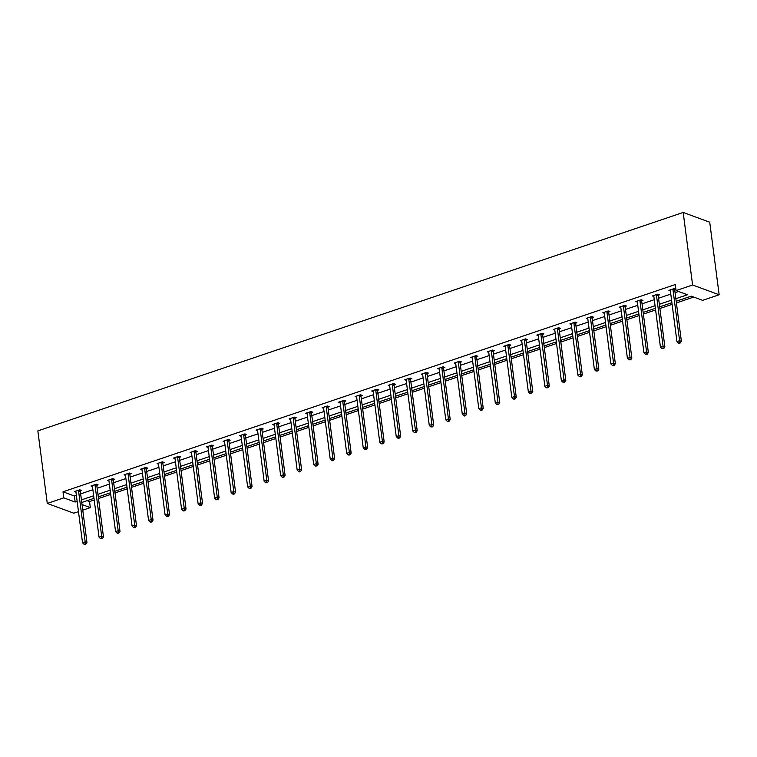 <?xml version="1.0" encoding="UTF-8"?>
<svg xmlns="http://www.w3.org/2000/svg" width="757" height="757" viewBox="0 0 757 757"><rect width="100%" height="100%" fill="white"/><g stroke="black" fill="none" stroke-linecap="round" stroke-linejoin="round"><path stroke-width="1.14" d="M87.112 500.67L89.544 501.569L90.329 507.616L82.768 510.171M78.482 511.628L73.817 513.199L47.275 503.433L37.85 430.894L683.183 212.452L709.725 222.217L719.15 294.757L702.638 300.349L691.264 296.157L676.181 301.267M89.544 501.569L94.209 499.989M98.486 498.541L110.721 494.397M114.998 492.949L127.233 488.814M131.51 487.366L143.745 483.221M148.022 481.774L160.257 477.629M164.534 476.181L176.769 472.046M181.046 470.599L193.281 466.454M197.558 465.006L209.793 460.862M214.07 459.414L226.305 455.279M230.582 453.831L242.817 449.686M247.094 448.239L259.329 444.094M263.606 442.646L275.832 438.511M280.118 437.063L292.344 432.919M296.63 431.471L308.856 427.327M313.143 425.879L325.368 421.744M329.655 420.296L341.88 416.151M346.167 414.704L358.392 410.559M362.679 409.111L374.904 404.976M379.191 403.519L391.416 399.384M395.703 397.936L407.928 393.791M412.215 392.344L424.44 388.209M428.727 386.751L440.953 382.616M445.239 381.168L457.465 377.024M461.751 375.576L473.977 371.441M478.263 369.984L490.489 365.849M494.766 364.401L507.001 360.256M511.278 358.809L523.513 354.673M527.79 353.216L540.025 349.081M544.302 347.633L556.537 343.489M560.814 342.041L573.049 337.906M577.326 336.449L589.561 332.314M593.838 330.866L606.073 326.721M610.35 325.273L622.585 321.138M626.862 319.681L639.097 315.546M643.374 314.098L655.609 309.954M659.886 308.506L672.112 304.371M676.398 302.914L693.705 297.056M96.915 485.265L98.098 484.868L96.3 484.206L91.01 485.994L92.458 486.533M129.939 474.09L131.122 473.683L129.324 473.021L124.034 474.819L125.482 475.349M162.954 462.906L164.146 462.508L162.348 461.846L157.059 463.634L158.506 464.173M195.978 451.73L197.161 451.333L195.372 450.67L190.083 452.459L191.53 452.989M229.002 440.555L230.185 440.148L228.396 439.486L223.107 441.284L224.555 441.814M262.026 429.37L263.209 428.973L261.42 428.311L256.121 430.099L257.579 430.638M295.05 418.195L296.233 417.788L294.445 417.135L289.146 418.924L290.603 419.454M328.074 407.011L329.257 406.613L327.469 405.951L322.17 407.749L323.627 408.278M361.098 395.835L362.281 395.438L360.483 394.776L355.194 396.564L356.651 397.103M394.123 384.66L395.305 384.253L393.508 383.6L388.218 385.389L389.666 385.919M427.147 373.475L428.33 373.078L426.532 372.416L421.242 374.213L422.69 374.743M460.171 362.3L461.354 361.903L459.556 361.24L454.266 363.029L455.714 363.568M493.195 351.125L494.378 350.718L492.58 350.065L487.29 351.854L488.738 352.383M526.219 339.94L527.402 339.543L525.604 338.881L520.314 340.678L521.762 341.208M559.234 328.765L560.426 328.368L558.628 327.705L553.339 329.494L554.786 330.033M592.258 317.59L593.441 317.183L591.652 316.53L586.363 318.318L587.811 318.848M625.282 306.405L626.465 306.008L624.676 305.345L619.387 307.143L620.835 307.673M658.306 295.23L659.489 294.833L657.701 294.17L652.402 295.959L653.859 296.498M675.85 298.693L687.46 294.766L676.086 290.584L675.301 284.537L63.001 491.804L74.366 495.986L76.362 495.315M80.649 493.867L92.874 489.722M97.161 488.274L109.386 484.13M113.673 482.682L125.899 478.547M130.176 477.09L142.411 472.955M146.688 471.507L158.923 467.362M163.2 465.915L175.435 461.779M179.712 460.322L191.947 456.187M196.224 454.739L208.459 450.595M212.736 449.147L224.971 445.012M229.248 443.555L241.483 439.42M245.76 437.972L257.995 433.827M262.272 432.379L274.507 428.244M278.784 426.787L291.019 422.652M295.296 421.204L307.522 417.06M311.808 415.612L324.034 411.477M328.32 410.02L340.546 405.884M344.832 404.437L357.058 400.292M361.344 398.844L373.57 394.709M377.857 393.252L390.082 389.117M394.369 387.669L406.594 383.525M410.881 382.077L423.106 377.942M427.393 376.484L439.618 372.349M443.905 370.902L456.13 366.757M460.417 365.309L472.642 361.174M476.929 359.717L489.154 355.582M493.441 354.134L505.667 349.989M509.953 348.542L522.179 344.397M526.456 342.949L538.691 338.814M542.968 337.367L555.203 333.222M559.48 331.774L571.715 327.63M575.992 326.182L588.227 322.047M592.504 320.599L604.739 316.454M609.016 315.007L621.251 310.862M625.528 309.414L637.763 305.279M642.04 303.831L654.275 299.687M658.552 298.239L670.787 294.095M675.064 292.647L678.527 291.473M675.916 289.202L674.213 288.578L668.914 290.376L670.371 290.906M675.916 289.269L674.818 289.638M641.794 300.822L642.977 300.415L641.188 299.763L635.889 301.551L637.347 302.081M608.77 311.998L609.953 311.6L608.164 310.938L602.875 312.726L604.323 313.266M575.746 323.173L576.938 322.775L575.14 322.113L569.851 323.911L571.298 324.441M542.722 334.357L543.914 333.951L542.116 333.298L536.827 335.086L538.274 335.616M509.707 345.533L510.89 345.135L509.092 344.473L503.802 346.261L505.25 346.801M476.683 356.708L477.866 356.31L476.068 355.648L470.778 357.446L472.226 357.976M443.659 367.893L444.842 367.486L443.044 366.833L437.754 368.621L439.202 369.151M410.635 379.068L411.817 378.67L410.02 378.008L404.73 379.796L406.178 380.336M377.611 390.243L378.793 389.846L376.995 389.183L371.706 390.981L373.154 391.511M344.586 401.428L345.769 401.021L343.981 400.368L338.682 402.156L340.139 402.686M311.562 412.603L312.745 412.205L310.957 411.543L305.658 413.331L307.115 413.871M278.538 423.778L279.721 423.381L277.933 422.718L272.634 424.516L274.091 425.046M245.514 434.963L246.697 434.556L244.908 433.903L239.619 435.691L241.067 436.221M212.49 446.138L213.673 445.741L211.884 445.078L206.595 446.867L208.043 447.406M179.466 457.323L180.658 456.916L178.86 456.253L173.571 458.051L175.018 458.581M146.442 468.498L147.634 468.1L145.836 467.438L140.547 469.226L141.994 469.766M113.427 479.673L114.61 479.276L112.812 478.613L107.522 480.402L108.97 480.941M80.403 490.858L81.586 490.451L79.788 489.798L74.498 491.586L75.946 492.116M47.275 503.433L63.787 497.851L75.151 502.033L77.148 501.361M63.001 491.804L63.787 497.851M676.086 290.584L692.598 284.992L683.183 212.452M82.03 504.559L90.329 507.616M671.904 302.715L659.669 306.859M655.392 308.307L643.157 312.442M638.88 313.9L626.645 318.035M622.368 319.482L610.142 323.627M605.855 325.075L593.63 329.21M589.343 330.667L577.118 334.802M572.831 336.25L560.606 340.395M556.319 341.842L544.094 345.977M539.807 347.435L527.582 351.57M523.295 353.017L511.07 357.162M506.783 358.61L494.558 362.745M490.271 364.202L478.046 368.337M473.759 369.785L461.533 373.93M457.247 375.377L445.021 379.512M440.735 380.97L428.509 385.105M424.223 386.553L411.997 390.697M407.72 392.145L395.485 396.28M391.208 397.737L378.973 401.872M374.696 403.32L362.461 407.465M358.184 408.912L345.949 413.048M341.672 414.505L329.437 418.64M325.16 420.088L312.925 424.232M308.648 425.68L296.413 429.825M292.136 431.272L279.901 435.407M275.624 436.855L263.389 441M259.112 442.448L246.877 446.592M242.6 448.04L230.374 452.175M226.088 453.623L213.862 457.767M209.575 459.215L197.35 463.36M193.063 464.807L180.838 468.943M176.551 470.39L164.326 474.535M160.039 475.983L147.814 480.127M143.527 481.575L131.302 485.71M127.015 487.158L114.79 491.302M110.503 492.75L98.278 496.895M93.991 498.343L81.765 502.478M719.15 294.757L692.598 284.992M81.434 499.904L93.66 495.769M97.946 494.321L110.172 490.176M114.449 488.729L126.684 484.594M130.961 483.136L143.196 479.001M147.473 477.553L159.708 473.409M163.985 471.961L176.22 467.826M180.497 466.369L192.732 462.234M197.009 460.786L209.244 456.641M213.521 455.194L225.756 451.049M230.033 449.601L242.268 445.466M246.545 444.018L258.78 439.874M263.058 438.426L275.293 434.281M279.57 432.834L291.795 428.699M296.082 427.251L308.307 423.106M312.594 421.658L324.819 417.514M329.106 416.066L341.331 411.931M345.618 410.483L357.843 406.339M362.13 404.891L374.355 400.746M378.642 399.299L390.867 395.163M395.154 393.716L407.38 389.571M411.666 388.123L423.892 383.979M428.178 382.531L440.404 378.396M444.69 376.948L456.916 372.804M461.202 371.356L473.428 367.211M477.714 365.763L489.94 361.628M494.226 360.171L506.452 356.036M510.729 354.588L522.964 350.444M527.241 348.996L539.476 344.861M543.753 343.404L555.988 339.268M560.265 337.821L572.5 333.676M576.777 332.228L589.012 328.093M593.289 326.636L605.524 322.501M609.801 321.053L622.036 316.909M626.313 315.461L638.548 311.326M642.825 309.868L655.06 305.733M659.338 304.286L671.573 300.141M74.366 495.986L75.151 502.033M673.03 288.985L672.982 289.183A1.287 1.041 -69.8 0 0 672.964 289.657L679.597 340.678L676.947 341.577L670.323 290.556A1.287 1.041 -69.8 0 0 670.191 290.13L670.106 289.969M674.97 288.862L674.78 289.836A1.287 1.041 -69.8 0 0 674.761 290.319L681.385 341.341L679.597 340.678L679.54 342.713L678.48 343.072L679.199 343.337L680.259 342.978L679.54 342.713M680.259 342.978L681.385 341.341M676.947 341.577L678.48 343.072M656.518 294.568L656.47 294.766A1.287 1.041 -69.8 0 0 656.461 295.249L663.085 346.271L660.435 347.16L653.811 296.138A1.287 1.041 -69.8 0 0 653.679 295.713L653.594 295.561M658.467 294.454L658.268 295.429A1.287 1.041 -69.8 0 0 658.249 295.902L664.873 346.924L663.085 346.271L663.028 348.305L661.978 348.665L663.747 348.57L663.028 348.305M663.747 348.57L664.873 346.924M660.435 347.16L661.978 348.665M640.006 300.16L639.958 300.359A1.287 1.041 -69.8 0 0 639.949 300.832L646.573 351.854L643.923 352.753L637.299 301.731A1.287 1.041 -69.8 0 0 637.167 301.305L637.082 301.154M641.955 300.037L641.756 301.021A1.287 1.041 -69.8 0 0 641.737 301.494L648.361 352.516L646.573 351.854L646.516 353.898L645.466 354.248L647.235 354.162L646.516 353.898M647.235 354.162L648.361 352.516M643.923 352.753L645.466 354.248M623.494 305.752L623.456 305.951A1.287 1.041 -69.8 0 0 623.437 306.424L630.061 357.446L627.411 358.345L620.787 307.323A1.287 1.041 -69.8 0 0 620.655 306.897L620.57 306.736M625.443 305.629L625.244 306.604A1.287 1.041 -69.8 0 0 625.225 307.087L631.849 358.108L630.061 357.446L630.004 359.48L628.953 359.84L630.723 359.745L630.004 359.48M630.723 359.745L631.849 358.108M627.411 358.345L628.953 359.84M606.982 311.335L606.944 311.534A1.287 1.041 -69.8 0 0 606.925 312.016L613.548 363.038L610.899 363.928L604.275 312.906A1.287 1.041 -69.8 0 0 604.143 312.48L604.058 312.329M608.931 311.222L608.732 312.196A1.287 1.041 -69.8 0 0 608.713 312.669L615.346 363.691L613.548 363.038L613.501 365.073L612.441 365.432L613.151 365.697L614.211 365.338L613.501 365.073M614.211 365.338L615.346 363.691M610.899 363.928L612.441 365.432M590.469 316.928L590.432 317.126A1.287 1.041 -69.8 0 0 590.413 317.599L597.036 368.621L594.387 369.52L587.763 318.498A1.287 1.041 -69.8 0 0 587.631 318.072L587.546 317.921M592.419 316.805L592.22 317.789A1.287 1.041 -69.8 0 0 592.201 318.262L598.834 369.284L597.036 368.621L596.989 370.665L595.929 371.025L597.699 370.93L596.989 370.665M597.699 370.93L598.834 369.284M594.387 369.52L595.929 371.025M573.957 322.52L573.92 322.719A1.287 1.041 -69.8 0 0 573.901 323.192L580.524 374.213L577.875 375.112L571.251 324.091A1.287 1.041 -69.8 0 0 571.119 323.665L571.033 323.504M575.907 322.397L575.708 323.371A1.287 1.041 -69.8 0 0 575.689 323.854L582.322 374.876L580.524 374.213L580.477 376.248L579.417 376.608L580.136 376.872L581.187 376.513L580.477 376.248M581.187 376.513L582.322 374.876M577.875 375.112L579.417 376.608M557.445 328.103L557.407 328.301A1.287 1.041 -69.8 0 0 557.389 328.784L564.012 379.806L561.363 380.695L554.739 329.673A1.287 1.041 -69.8 0 0 554.607 329.248L554.521 329.096M559.395 327.989L559.196 328.964A1.287 1.041 -69.8 0 0 559.177 329.437L565.81 380.459L564.012 379.806L563.965 381.84L562.905 382.2L563.624 382.465L564.675 382.105L563.965 381.84M564.675 382.105L565.81 380.459M561.363 380.695L562.905 382.2M540.933 333.695L540.895 333.894A1.287 1.041 -69.8 0 0 540.877 334.367L547.5 385.389L544.851 386.288L538.227 335.266A1.287 1.041 -69.8 0 0 538.095 334.84L538.009 334.689M542.883 333.572L542.684 334.556A1.287 1.041 -69.8 0 0 542.665 335.029L549.298 386.051L547.5 385.389L547.453 387.433L546.393 387.792L548.163 387.698L547.453 387.433M548.163 387.698L549.298 386.051M544.851 386.288L546.393 387.792M524.421 339.287L524.383 339.486A1.287 1.041 -69.8 0 0 524.364 339.959L530.988 390.981L528.348 391.88L521.715 340.858A1.287 1.041 -69.8 0 0 521.582 340.432L521.497 340.272M526.37 339.164L526.172 340.139A1.287 1.041 -69.8 0 0 526.153 340.622L532.786 391.643L530.988 390.981L530.941 393.015L529.881 393.375L531.66 393.28L530.941 393.015M531.66 393.28L532.786 391.643M528.348 391.88L529.881 393.375M507.909 344.87L507.871 345.069A1.287 1.041 -69.8 0 0 507.852 345.552L514.476 396.573L511.836 397.463L505.203 346.441A1.287 1.041 -69.8 0 0 505.07 346.015L504.985 345.864M509.858 344.757L509.66 345.731A1.287 1.041 -69.8 0 0 509.641 346.204L516.274 397.226L514.476 396.573L514.429 398.608L513.369 398.967L514.088 399.232L515.148 398.873L514.429 398.608M515.148 398.873L516.274 397.226M511.836 397.463L513.369 398.967M491.397 350.463L491.359 350.661A1.287 1.041 -69.8 0 0 491.34 351.134L497.964 402.156L495.324 403.055L488.691 352.033A1.287 1.041 -69.8 0 0 488.558 351.608L488.473 351.456M493.346 350.34L493.148 351.324A1.287 1.041 -69.8 0 0 493.138 351.797L499.762 402.819L497.964 402.156L497.917 404.2L496.857 404.56L498.636 404.465L497.917 404.2M498.636 404.465L499.762 402.819M495.324 403.055L496.857 404.56M474.885 356.055L474.847 356.254A1.287 1.041 -69.8 0 0 474.828 356.727L481.452 407.749L478.812 408.648L472.179 357.626A1.287 1.041 -69.8 0 0 472.046 357.2L471.961 357.039M476.834 355.932L476.636 356.907A1.287 1.041 -69.8 0 0 476.626 357.389L483.25 408.411L481.452 407.749L481.405 409.783L480.345 410.143L481.064 410.408L482.124 410.048L481.405 409.783M482.124 410.048L483.25 408.411M478.812 408.648L480.345 410.143M458.373 361.638L458.335 361.837A1.287 1.041 -69.8 0 0 458.316 362.319L464.94 413.341L462.3 414.23L455.667 363.209A1.287 1.041 -69.8 0 0 455.534 362.783L455.449 362.631M460.322 361.524L460.133 362.499A1.287 1.041 -69.8 0 0 460.114 362.972L466.738 413.994L464.94 413.341L464.893 415.375L463.833 415.735L464.552 416L465.612 415.64L464.893 415.375M465.612 415.64L466.738 413.994M462.3 414.23L463.833 415.735M441.861 367.23L441.823 367.429A1.287 1.041 -69.8 0 0 441.804 367.902L448.428 418.924L445.788 419.823L439.155 368.801A1.287 1.041 -69.8 0 0 439.022 368.375L438.937 368.224M443.81 367.107L443.621 368.091A1.287 1.041 -69.8 0 0 443.602 368.564L450.226 419.586L448.428 418.924L448.381 420.968L447.321 421.327L449.1 421.233L448.381 420.968M449.1 421.233L450.226 419.586M445.788 419.823L447.321 421.327M425.349 372.822L425.311 373.021A1.287 1.041 -69.8 0 0 425.292 373.494L431.916 424.516L429.276 425.415L422.643 374.393A1.287 1.041 -69.8 0 0 422.51 373.967L422.425 373.807M427.298 372.699L427.109 373.674A1.287 1.041 -69.8 0 0 427.09 374.157L433.714 425.179L431.916 424.516L431.868 426.551L430.809 426.91L432.588 426.816L431.868 426.551M432.588 426.816L433.714 425.179M429.276 425.415L430.809 426.91M408.837 378.405L408.799 378.604A1.287 1.041 -69.8 0 0 408.78 379.087L415.404 430.108L412.764 430.998L406.14 379.976A1.287 1.041 -69.8 0 0 405.998 379.55L405.913 379.399M410.786 378.292L410.597 379.266A1.287 1.041 -69.8 0 0 410.578 379.749L417.202 430.761L415.404 430.108L415.356 432.143L414.297 432.502L416.076 432.408L415.356 432.143M416.076 432.408L417.202 430.761M412.764 430.998L414.297 432.502M392.325 383.998L392.287 384.196A1.287 1.041 -69.8 0 0 392.268 384.67L398.901 435.691L396.252 436.59L389.628 385.568A1.287 1.041 -69.8 0 0 389.486 385.143L389.401 384.991M394.274 383.875L394.085 384.859A1.287 1.041 -69.8 0 0 394.066 385.332L400.69 436.354L398.901 435.691L398.844 437.735L397.785 438.095L398.504 438.36L399.564 438L398.844 437.735M399.564 438L400.69 436.354M396.252 436.59L397.785 438.095M375.813 389.59L375.775 389.789A1.287 1.041 -69.8 0 0 375.756 390.262L382.389 441.284L379.74 442.183L373.116 391.161A1.287 1.041 -69.8 0 0 372.974 390.735L372.889 390.574M377.762 389.467L377.573 390.442A1.287 1.041 -69.8 0 0 377.554 390.924L384.178 441.946L382.389 441.284L382.332 443.318L381.273 443.678L381.992 443.943L383.051 443.583L382.332 443.318M383.051 443.583L384.178 441.946M379.74 442.183L381.273 443.678M359.301 395.173L359.263 395.372A1.287 1.041 -69.8 0 0 359.244 395.854L365.877 446.876L363.228 447.766L356.604 396.744A1.287 1.041 -69.8 0 0 356.462 396.318L356.377 396.166M361.25 395.059L361.061 396.034A1.287 1.041 -69.8 0 0 361.042 396.517L367.665 447.529L365.877 446.876L365.82 448.91L364.76 449.27L365.48 449.535L366.539 449.175L365.82 448.91M366.539 449.175L367.665 447.529M363.228 447.766L364.76 449.27M342.789 400.765L342.751 400.964A1.287 1.041 -69.8 0 0 342.732 401.437L349.365 452.459L346.715 453.358L340.092 402.336A1.287 1.041 -69.8 0 0 339.95 401.91L339.865 401.759M344.738 400.642L344.549 401.626A1.287 1.041 -69.8 0 0 344.53 402.099L351.153 453.121L349.365 452.459L349.308 454.503L348.248 454.862L348.968 455.127L350.027 454.768L349.308 454.503M350.027 454.768L351.153 453.121M346.715 453.358L348.248 454.862M326.276 406.358L326.239 406.556A1.287 1.041 -69.8 0 0 326.22 407.029L332.853 458.051L330.203 458.95L323.58 407.928A1.287 1.041 -69.8 0 0 323.438 407.503L323.353 407.342M328.226 406.235L328.036 407.209A1.287 1.041 -69.8 0 0 328.018 407.692L334.641 458.714L332.853 458.051L332.796 460.086L331.736 460.445L332.455 460.71L333.515 460.351L332.796 460.086M333.515 460.351L334.641 458.714M330.203 458.95L331.736 460.445M309.764 411.94L309.727 412.139A1.287 1.041 -69.8 0 0 309.708 412.622L316.341 463.644L313.691 464.533L307.068 413.511A1.287 1.041 -69.8 0 0 306.935 413.095L306.84 412.934M311.714 411.827L311.524 412.802A1.287 1.041 -69.8 0 0 311.505 413.284L318.129 464.296L316.341 463.644L316.284 465.678L315.224 466.038L317.003 465.943L316.284 465.678M317.003 465.943L318.129 464.296M313.691 464.533L315.224 466.038M293.262 417.533L293.214 417.732A1.287 1.041 -69.8 0 0 293.196 418.205L299.829 469.226L297.179 470.125L290.556 419.104A1.287 1.041 -69.8 0 0 290.423 418.678L290.338 418.526M295.202 417.41L295.012 418.394A1.287 1.041 -69.8 0 0 294.993 418.867L301.617 469.889L299.829 469.226L299.772 471.27L298.712 471.63L299.431 471.895L300.491 471.535L299.772 471.27M300.491 471.535L301.617 469.889M297.179 470.125L298.712 471.63M276.75 423.125L276.702 423.324A1.287 1.041 -69.8 0 0 276.693 423.797L283.317 474.819L280.667 475.718L274.043 424.696A1.287 1.041 -69.8 0 0 273.911 424.27L273.826 424.109M278.699 423.002L278.5 423.977A1.287 1.041 -69.8 0 0 278.481 424.459L285.105 475.481L283.317 474.819L283.26 476.853L282.2 477.213L283.979 477.118L283.26 476.853M283.979 477.118L285.105 475.481M280.667 475.718L282.2 477.213M260.238 428.708L260.19 428.907A1.287 1.041 -69.8 0 0 260.181 429.389L266.805 480.411L264.155 481.301L257.531 430.288A1.287 1.041 -69.8 0 0 257.399 429.862L257.314 429.702M262.187 428.594L261.988 429.569A1.287 1.041 -69.8 0 0 261.969 430.052L268.593 481.064L266.805 480.411L266.748 482.446L265.698 482.805L267.467 482.711L266.748 482.446M267.467 482.711L268.593 481.064M264.155 481.301L265.698 482.805M243.726 434.3L243.678 434.499A1.287 1.041 -69.8 0 0 243.669 434.982L250.293 485.994L247.643 486.893L241.019 435.871A1.287 1.041 -69.8 0 0 240.887 435.445L240.802 435.294M245.675 434.177L245.476 435.161A1.287 1.041 -69.8 0 0 245.457 435.635L252.081 486.656L250.293 485.994L250.236 488.038L249.185 488.397L250.955 488.303L250.236 488.038M250.955 488.303L252.081 486.656M247.643 486.893L249.185 488.397M227.214 439.893L227.176 440.091A1.287 1.041 -69.8 0 0 227.157 440.565L233.781 491.586L231.131 492.485L224.507 441.463A1.287 1.041 -69.8 0 0 224.375 441.038L224.29 440.877M229.163 439.77L228.964 440.744A1.287 1.041 -69.8 0 0 228.945 441.227L235.569 492.249L233.781 491.586L233.724 493.63L232.673 493.98L233.383 494.245L234.443 493.886L233.724 493.63M234.443 493.886L235.569 492.249M231.131 492.485L232.673 493.98M210.701 445.476L210.664 445.674A1.287 1.041 -69.8 0 0 210.645 446.157L217.268 497.179L214.619 498.068L207.995 447.056A1.287 1.041 -69.8 0 0 207.863 446.63L207.778 446.469M212.651 445.362L212.452 446.337A1.287 1.041 -69.8 0 0 212.433 446.819L219.066 497.832L217.268 497.179L217.221 499.213L216.161 499.573L216.871 499.838L217.931 499.478L217.221 499.213M217.931 499.478L219.066 497.832M214.619 498.068L216.161 499.573M194.189 451.068L194.152 451.267A1.287 1.041 -69.8 0 0 194.133 451.749L200.756 502.762L198.107 503.66L191.483 452.639A1.287 1.041 -69.8 0 0 191.351 452.213L191.266 452.061M196.139 450.945L195.94 451.929A1.287 1.041 -69.8 0 0 195.921 452.402L202.554 503.424L200.756 502.762L200.709 504.805L199.649 505.165L200.368 505.43L201.419 505.07L200.709 504.805M201.419 505.07L202.554 503.424M198.107 503.66L199.649 505.165M177.677 456.66L177.64 456.859A1.287 1.041 -69.8 0 0 177.621 457.332L184.244 508.354L181.595 509.253L174.971 458.231A1.287 1.041 -69.8 0 0 174.839 457.805L174.753 457.644M179.627 456.537L179.428 457.521A1.287 1.041 -69.8 0 0 179.409 457.994L186.042 509.016L184.244 508.354L184.197 510.398L183.137 510.748L183.856 511.013L184.907 510.653L184.197 510.398M184.907 510.653L186.042 509.016M181.595 509.253L183.137 510.748M161.165 462.243L161.127 462.442A1.287 1.041 -69.8 0 0 161.109 462.924L167.732 513.946L165.083 514.836L158.459 463.823A1.287 1.041 -69.8 0 0 158.327 463.398L158.241 463.237M163.115 462.13L162.916 463.104A1.287 1.041 -69.8 0 0 162.897 463.587L169.53 514.609L167.732 513.946L167.685 515.981L166.625 516.34L167.344 516.605L168.395 516.246L167.685 515.981M168.395 516.246L169.53 514.609M165.083 514.836L166.625 516.34M144.653 467.835L144.615 468.034A1.287 1.041 -69.8 0 0 144.596 468.517L151.22 519.529L148.58 520.428L141.947 469.406A1.287 1.041 -69.8 0 0 141.814 468.98L141.729 468.829M146.603 467.722L146.404 468.697A1.287 1.041 -69.8 0 0 146.385 469.17L153.018 520.191L151.22 519.529L151.173 521.573L150.113 521.933L150.832 522.198L151.892 521.838L151.173 521.573M151.892 521.838L153.018 520.191M148.58 520.428L150.113 521.933M128.141 473.428L128.103 473.627A1.287 1.041 -69.8 0 0 128.084 474.1L134.708 525.121L132.068 526.02L125.435 474.999A1.287 1.041 -69.8 0 0 125.302 474.573L125.217 474.412M130.09 473.305L129.892 474.289A1.287 1.041 -69.8 0 0 129.873 474.762L136.506 525.784L134.708 525.121L134.661 527.165L133.601 527.515L134.32 527.78L135.38 527.421L134.661 527.165M135.38 527.421L136.506 525.784M132.068 526.02L133.601 527.515M111.629 479.02L111.591 479.209A1.287 1.041 -69.8 0 0 111.572 479.692L118.196 530.714L115.556 531.603L108.923 480.591A1.287 1.041 -69.8 0 0 108.79 480.165L108.705 480.004M113.578 478.897L113.38 479.872A1.287 1.041 -69.8 0 0 113.37 480.354L119.994 531.376L118.196 530.714L118.149 532.748L117.089 533.108L117.808 533.373L118.868 533.013L118.149 532.748M118.868 533.013L119.994 531.376M115.556 531.603L117.089 533.108M95.117 484.603L95.079 484.802A1.287 1.041 -69.8 0 0 95.06 485.284L101.684 536.297L99.044 537.196L92.411 486.174A1.287 1.041 -69.8 0 0 92.278 485.748L92.193 485.597M97.066 484.489L96.868 485.464A1.287 1.041 -69.8 0 0 96.858 485.937L103.482 536.959L101.684 536.297L101.637 538.341L100.577 538.7L102.356 538.606L101.637 538.341M102.356 538.606L103.482 536.959M99.044 537.196L100.577 538.7M78.605 490.195L78.567 490.394A1.287 1.041 -69.8 0 0 78.548 490.867L85.172 541.889L82.532 542.788L75.899 491.766A1.287 1.041 -69.8 0 0 75.766 491.34L75.681 491.179M80.554 490.072L80.356 491.056A1.287 1.041 -69.8 0 0 80.346 491.53L86.97 542.551L85.172 541.889L85.125 543.933L84.065 544.283L84.784 544.548L85.844 544.188L85.125 543.933M85.844 544.188L86.97 542.551M82.532 542.788L84.065 544.283M672.982 289.183L674.78 289.836M672.964 289.657L674.761 290.319M656.47 294.766L658.268 295.429M656.461 295.249L658.249 295.902M639.958 300.359L641.756 301.021M639.949 300.832L641.737 301.494M623.456 305.951L625.244 306.604M623.437 306.424L625.225 307.087M606.944 311.534L608.732 312.196M606.925 312.016L608.713 312.669M590.432 317.126L592.22 317.789M590.413 317.599L592.201 318.262M573.92 322.719L575.708 323.371M573.901 323.192L575.689 323.854M557.407 328.301L559.196 328.964M557.389 328.784L559.177 329.437M540.895 333.894L542.684 334.556M540.877 334.367L542.665 335.029M524.383 339.486L526.172 340.139M524.364 339.959L526.153 340.622M507.871 345.069L509.66 345.731M507.852 345.552L509.641 346.204M491.359 350.661L493.148 351.324M491.34 351.134L493.138 351.797M474.847 356.254L476.636 356.907M474.828 356.727L476.626 357.389M458.335 361.837L460.133 362.499M458.316 362.319L460.114 362.972M441.823 367.429L443.621 368.091M441.804 367.902L443.602 368.564M425.311 373.021L427.109 373.674M425.292 373.494L427.09 374.157M408.799 378.604L410.597 379.266M408.78 379.087L410.578 379.749M392.287 384.196L394.085 384.859M392.268 384.67L394.066 385.332M375.775 389.789L377.573 390.442M375.756 390.262L377.554 390.924M359.263 395.372L361.061 396.034M359.244 395.854L361.042 396.517M342.751 400.964L344.549 401.626M342.732 401.437L344.53 402.099M326.239 406.556L328.036 407.209M326.22 407.029L328.018 407.692M309.727 412.139L311.524 412.802M309.708 412.622L311.505 413.284M293.214 417.732L295.012 418.394M293.196 418.205L294.993 418.867M276.702 423.324L278.5 423.977M276.693 423.797L278.481 424.459M260.19 428.907L261.988 429.569M260.181 429.389L261.969 430.052M243.678 434.499L245.476 435.161M243.669 434.982L245.457 435.635M227.176 440.091L228.964 440.744M227.157 440.565L228.945 441.227M210.664 445.674L212.452 446.337M210.645 446.157L212.433 446.819M194.152 451.267L195.94 451.929M194.133 451.749L195.921 452.402M177.64 456.859L179.428 457.521M177.621 457.332L179.409 457.994M161.127 462.442L162.916 463.104M161.109 462.924L162.897 463.587M144.615 468.034L146.404 468.697M144.596 468.517L146.385 469.17M128.103 473.627L129.892 474.289M128.084 474.1L129.873 474.762M111.591 479.209L113.38 479.872M111.572 479.692L113.37 480.354M95.079 484.802L96.868 485.464M95.06 485.284L96.858 485.937M78.567 490.394L80.356 491.056M78.548 490.867L80.346 491.53"/></g></svg>

